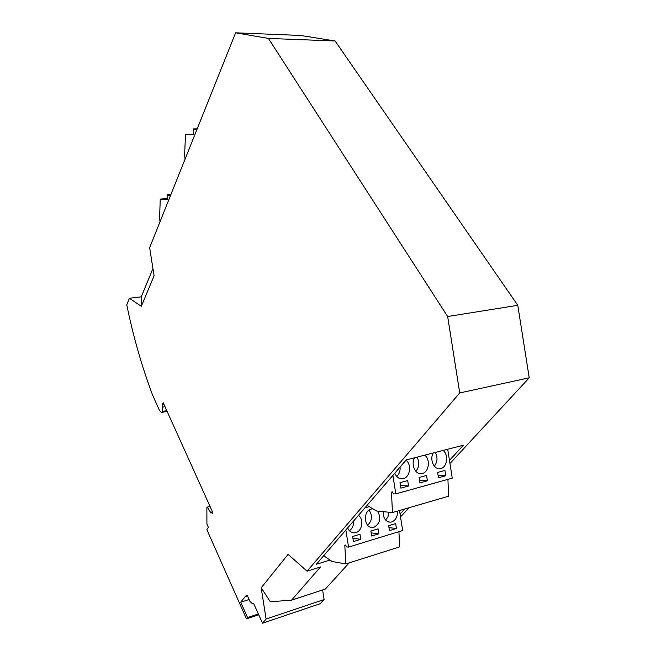 <?xml version="1.0" encoding="UTF-8"?>
<svg xmlns="http://www.w3.org/2000/svg" width="656" height="656" viewBox="0 0 656 656"><rect width="100%" height="100%" fill="white"/><g stroke="black" fill="none" stroke-linecap="round" stroke-linejoin="round"><path stroke-width="0.98" d="M170.937 194.463L167.231 194.676L167.067 197.472L167.723 198.62L160.236 199.071L159.597 218.054L160.023 221.744M170.289 196.087L167.231 194.676M167.723 198.62L167.575 199.76L160.236 199.071M197.194 128.847L193.307 128.92L193.651 134.382L185.484 134.562L184.623 155.21L185.066 159.154M193.651 134.382L185.484 134.562M322.596 589.941L324.105 599.527L266.098 619.043L261.178 587.809L288.074 554.386L307.09 571.179L320.513 566.964L291.551 600.174L325.343 589.039L349.181 562.881M247.443 595.853L245.549 596.074L240.719 602.192L249.083 599.51M447.663 316.52L268.411 38.425L235.619 32.8L300.678 35.473L335.118 40.984L517.781 305.311L447.663 316.52L459.725 392.944L529.228 377.815L517.781 305.311M335.118 40.984L268.411 38.425M329.976 560.052L316.282 564.316L323.711 555.689L332.026 561.47L345.819 563.947L399.602 546.891L398.914 531.663M369.23 506.653L364.908 507.883M367.065 505.374L392.895 475.395L395.814 493.894L393.461 493.878L392.452 491.91L391.501 492.115L392.444 512.574L376.56 510.999L367.065 505.374L345.868 529.982L348.566 547.088L346.524 546.915L345.63 545.046L344.81 545.169L345.819 563.947M404.703 508.999L400.062 514.042L402.661 530.515L348.566 547.088M371.657 536.018L378.824 533.845L378.045 528.867L370.87 531.016L371.657 536.018M389.443 530.622L396.437 528.498L395.666 523.586L388.664 525.677L389.443 530.622M352.625 536.493L353.42 541.553L360.767 539.322L359.98 534.287L352.625 536.493M397.339 511.147C397.692 516.584 395.83 520.183 391.747 521.938L390.23 522.176C385.375 521.479 383.047 517.978 383.26 511.664M377.503 511.09C381.398 518.027 380.242 523.406 374.035 527.219L372.419 527.465C363.957 528.072 362.809 510.934 371.173 509.072L372.928 508.843M358.463 515.354C364.039 519.199 362.284 531.081 355.872 532.631L354.158 532.885C351.222 532.762 349.058 531.106 347.655 527.908M400.062 514.042L399.504 510.516M353.592 521.012C353.822 525.284 352.428 528.523 349.41 530.729M378.824 533.845L371.157 532.852M396.437 528.498L388.967 527.604M360.767 539.322L352.895 538.215M388.992 512.229C388.828 515.518 387.647 518.076 385.449 519.896M369.049 510.13C372.698 515.608 372.239 520.643 367.655 525.243M291.551 600.174L270.321 601.757L261.178 587.809M246.336 596.206L247.14 595.189L249.846 601.208L252.068 603.495L253.675 603.553L262.539 623.2L320.284 603.668L324.105 599.527M266.098 619.043L262.539 623.2M152.938 268.534L141.253 296.848L141.335 306.327L129.412 298.259L126.772 304.843C133.168 336.151 141.753 366.179 152.528 394.928L159.506 410.533L161.458 412.452L162.385 411.681L166.87 410.828M141.253 296.848L129.412 298.259M235.619 32.8L149.65 247.656L154.078 275.782L141.335 306.327M196.702 130.06L193.307 128.92M258.735 614.779L246.484 618.846L206.853 529.638L208.378 527.309L206.919 524.037L206.87 507.473L209.945 506.227M212.437 511.754L211.888 511.893L212.56 513.377L212.921 512.82L163.221 402.751L162.171 404.875L162.663 407.105L162.385 411.681M164.025 404.531L162.171 404.875M211.888 511.893L211.052 513.189L207.222 506.916M345.868 529.982L323.711 555.689M246.484 618.846L247.558 617.55L240.719 602.192M247.558 617.55L258.366 613.967M459.725 392.944L307.09 571.179M529.228 377.815L449.95 463.497M409.024 507.736L400.513 516.936M395.814 493.894L452.263 478.142L447.704 449.253M392.444 512.574L448.565 496.215L447.933 479.356M449.458 460.381L463.415 445.219L406.228 459.913L392.895 475.395M400.012 482.652L400.873 488.13L408.565 486.006L407.704 480.561L400.012 482.652M443.079 450.442C448.827 454.567 447.285 467.179 440.84 468.523L439.889 468.696C433.821 469.647 429.418 459.249 433.255 452.968M424.711 455.166C430.598 459.331 428.991 472.115 422.374 473.509L421.357 473.689C415.133 474.632 410.672 464.128 414.617 457.757M406.023 460.159C411.878 464.514 410.098 477.207 403.399 478.626L402.317 478.814C398.938 478.905 396.421 477.043 394.756 473.23M419.93 482.873L427.417 480.807L426.564 475.428L419.086 477.47L419.93 482.873M438.487 477.748L445.768 475.739L444.932 470.442L437.642 472.418L438.487 477.748M445.768 475.739L438.11 475.387M408.565 486.006L400.463 485.506M435.297 452.443C437.847 457.396 437.527 461.98 434.338 466.186M417.068 457.134C419.725 462.316 419.315 467.039 415.822 471.295M400.086 467.047C400.357 470.983 399.266 474.14 396.798 476.535M427.417 480.807L419.545 480.381M162.663 407.105L164.992 406.671M162.475 411.484L166.796 410.664M354.158 532.885L352.534 532.672M390.23 522.176L388.787 522.02M372.419 527.465L370.894 527.276M161.638 412.419L167.116 411.378M439.889 468.696L438.397 468.646M421.357 473.689L419.774 473.616M402.317 478.814L400.619 478.724"/></g></svg>
